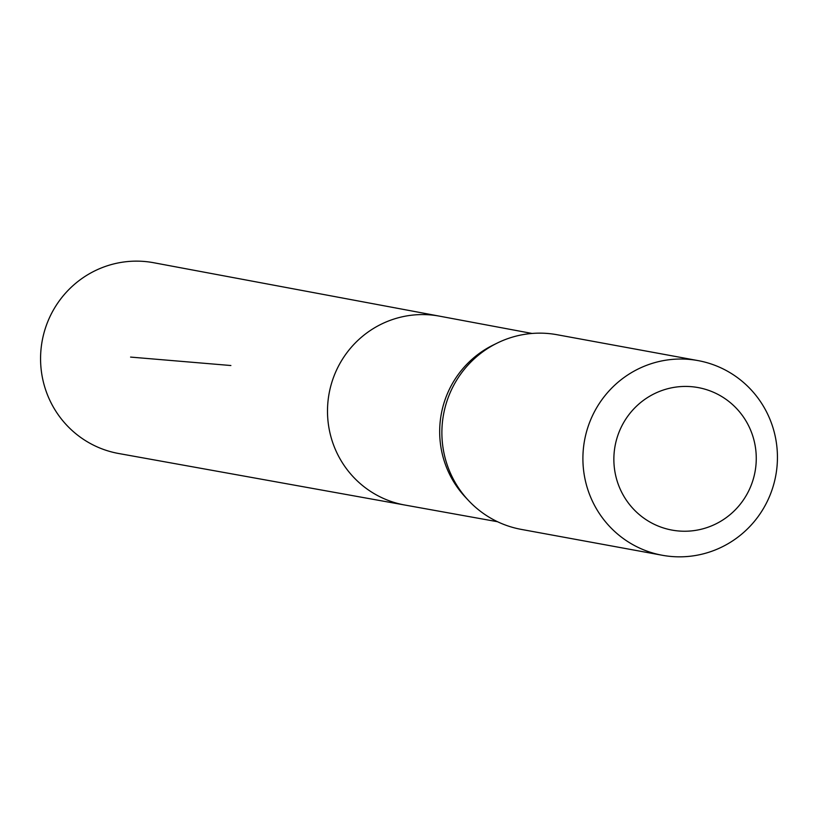 <?xml version="1.0" encoding="UTF-8"?>
<svg xmlns="http://www.w3.org/2000/svg" width="818" height="818" viewBox="0 0 818 818"><rect width="100%" height="100%" fill="white"/><g stroke="black" fill="none" stroke-linecap="round" stroke-linejoin="round"><path stroke-width="1.23" d="M497.405 342.987L493.336 344.981A95.634 93.937 100.4 0 0 465.411 497.201L468.509 500.504A98.968 97.209 -79.6 0 1 497.405 342.987A98.968 97.209 -79.6 0 1 557.007 334.715L698.03 360.595A98.968 97.209 -79.6 0 1 777.1 465.554A98.968 97.209 -79.6 0 1 662.314 555.269A98.968 97.209 -79.6 0 1 584.553 440.391A98.968 97.209 -79.6 0 1 698.03 360.595M497.518 521.72L404.838 505.033A96.013 94.315 -79.6 0 1 329.102 393.519A96.013 94.315 -79.6 0 1 439.501 316.157L153.702 262.731A96.984 95.266 -79.6 0 0 40.9 350.595A96.984 95.266 -79.6 0 0 118.692 453.509L404.838 505.033A96.013 94.315 -79.6 0 1 329.102 393.519A96.013 94.315 -79.6 0 1 439.501 316.157L532.068 333.458M662.314 555.269L521.281 529.399A98.968 97.209 -79.6 0 1 468.509 500.504M756.016 464.409A72.444 71.156 -79.6 0 1 644.441 518.561A72.444 71.156 -79.6 0 1 654.727 393.53A72.444 71.156 -79.6 0 1 756.016 464.409M230.881 365.523L130.583 357.088"/></g></svg>
